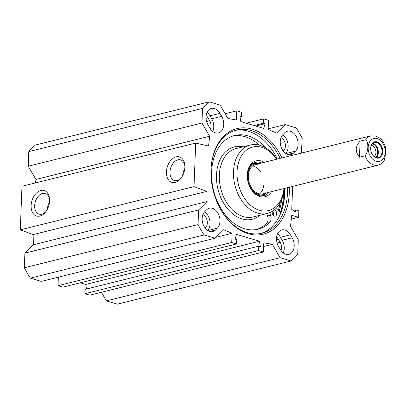 <?xml version="1.0" encoding="UTF-8"?>
<svg xmlns="http://www.w3.org/2000/svg" width="406" height="406" viewBox="0 0 406 406"><rect width="100%" height="100%" fill="white"/><g stroke="black" fill="none" stroke-linecap="round" stroke-linejoin="round"><path stroke-width="0.61" d="M280.297 249.462L278.577 246.503A11.079 7.75 -104 0 1 281.83 229.908A11.079 7.75 -104 0 1 290.432 234.815L292.153 237.779A11.079 7.75 -104 0 1 288.894 254.374A11.079 7.75 -104 0 1 280.297 249.462M283.251 252.923A11.079 7.75 76 0 0 282.2 240.256L280.48 237.292A11.079 7.75 76 0 0 277.521 233.831M282.875 134.63L284.779 132.752A11.079 7.75 -104 0 1 287.453 131.219A11.079 7.75 -104 0 1 296.984 138.035A11.079 7.75 -104 0 1 295.477 151.189L293.574 153.067A11.079 7.75 -104 0 1 290.899 154.6A11.079 7.75 -104 0 1 281.368 147.779A11.079 7.75 -104 0 1 282.875 134.63M217.372 228.182L215.464 230.06A11.079 7.75 -104 0 1 212.79 231.593A11.079 7.75 -104 0 1 203.259 224.772A11.079 7.75 -104 0 1 204.766 211.622L206.674 209.745A11.079 7.75 -104 0 1 209.349 208.212A11.079 7.75 -104 0 1 218.88 215.028A11.079 7.75 -104 0 1 217.372 228.182L207.755 230.572M207.598 230.471A11.079 7.75 76 0 0 204.588 211.805M212.769 131.453A11.079 7.75 76 0 0 211.714 118.78L209.998 115.822A11.079 7.75 76 0 0 207.04 112.36M219.95 113.345L221.666 116.309A11.079 7.75 -104 0 1 218.413 132.904A11.079 7.75 -104 0 1 209.816 127.991L208.095 125.033A11.079 7.75 -104 0 1 211.348 108.438A11.079 7.75 -104 0 1 219.95 113.345L209.998 115.822M215.033 238.226L204.076 234.947A91.908 64.305 -104 0 1 198.057 224.574L198.62 209.943L207.121 201.564L206.847 191.393L194.017 186.643L195.692 143.079L21.975 186.268L20.3 229.837L33.13 234.587L33.404 244.757L24.903 253.131L24.34 267.767A91.908 64.305 76 0 0 30.359 278.135L41.316 281.414L215.033 238.226L223.625 229.755L232.09 233.293L231.74 242.489L236.586 243.94L236.754 239.586L235.165 239.109L236.449 234.353L259.464 241.24L260.353 246.65L258.769 246.173L258.602 250.532L263.448 251.984L263.804 242.788L272.345 244.336L280.099 257.703L106.382 300.892L101.383 292.274M292.64 186.405L291.752 209.41L295.502 212.003L295.583 209.887L298.846 210.861L298.598 217.337L291.711 215.276L290.534 226.411L298.283 239.773L297.725 254.41A91.908 64.305 -104 0 1 291.056 260.982L280.099 257.703M268.178 128.819L285.215 124.586L296.167 127.865A91.908 64.305 -104 0 1 302.186 138.233L301.399 153.087M285.215 124.586L276.623 133.056L268.153 129.514L268.508 120.318L263.661 118.867L263.494 123.226L265.077 123.698L263.793 128.458L240.783 121.567L239.89 116.162L241.474 116.634L241.641 112.279L236.794 110.828L236.444 120.024L227.898 118.471L220.143 105.108L209.191 101.83L35.474 145.018A91.908 64.305 76 0 0 28.806 151.59L28.242 166.227L35.911 179.442L35.545 182.893M195.692 143.079L208.593 146.028L209.628 136.249L201.96 123.033L202.523 108.402A91.908 64.305 -104 0 1 209.191 101.83M281.952 157.924A54.389 38.052 76 0 0 235.576 129.017A54.389 38.052 76 0 0 211.303 179.706A54.389 38.052 76 0 0 216.616 201.087A54.389 38.052 76 0 0 259.708 234.815A54.389 38.052 76 0 0 289.265 193.119A54.389 38.052 76 0 0 289.245 187.247M263.448 251.984L89.731 295.172L84.884 293.721L85.052 289.366L258.769 246.173M86.498 289.006L85.747 284.433L80.292 282.799M236.586 243.94L62.869 287.133L58.022 285.682L58.347 277.181M106.382 300.892L117.339 304.17L291.056 260.982M47.893 208.136A2.832 1.868 106.7 0 1 48.065 207.725M181.609 177.376A10.784 7.12 106.7 0 1 177.062 180.543A10.784 7.12 106.7 0 1 174.367 180.508A10.784 7.12 106.7 0 1 170.642 168.135A10.784 7.12 106.7 0 1 180.553 159.847A10.784 7.12 106.7 0 1 184.882 166.44M175.159 182.421A13.302 8.78 -73.3 0 0 181.218 177.929A13.302 8.78 -73.3 0 0 184.862 165.765A13.302 8.78 -73.3 0 0 175.372 157.086A13.302 8.78 -73.3 0 0 166.414 172.459A13.302 8.78 -73.3 0 0 175.159 182.421M194.017 186.643L20.3 229.837M39.849 216.063A13.302 8.78 -73.3 0 0 45.914 211.572A13.302 8.78 -73.3 0 0 49.552 199.407A13.302 8.78 -73.3 0 0 40.062 190.724A13.302 8.78 -73.3 0 0 31.105 206.101A13.302 8.78 -73.3 0 0 39.849 216.063M184.786 168.536A10.784 7.12 -73.3 0 0 182.68 175.575M46.304 211.018A10.784 7.12 106.7 0 1 41.757 214.185A10.784 7.12 106.7 0 1 39.062 214.15A10.784 7.12 106.7 0 1 35.332 201.777A10.784 7.12 106.7 0 1 45.249 193.489A10.784 7.12 106.7 0 1 49.578 200.082M49.481 202.178A10.784 7.12 -73.3 0 0 47.375 209.217M283.185 151.032L283.703 150.519A7.303 5.111 76 0 0 285.22 143.582A7.303 5.111 76 0 0 280.993 137.624M280.932 250.461A7.303 5.111 76 0 0 280.181 242.245L278.46 239.281A7.303 5.111 76 0 0 276.628 237.094M205.076 228.025L205.593 227.512A7.303 5.111 76 0 0 207.111 220.575A7.303 5.111 76 0 0 202.883 214.617M210.45 128.986A7.303 5.111 76 0 0 209.694 120.775L207.979 117.811A7.303 5.111 76 0 0 206.146 115.624M285.707 153.478A11.079 7.75 76 0 0 282.693 134.812M279.226 210.927A53.759 37.616 76 0 0 281.627 199.64M287.478 187.684A53.13 37.174 -104 0 1 287.484 193.068A53.13 37.174 -104 0 1 262.068 233.181A53.13 37.174 -104 0 1 216.565 200.965M211.313 179.833A53.13 37.174 -104 0 1 236.429 130.062A53.13 37.174 -104 0 1 280.191 158.36M260.662 233.491A53.13 37.174 76 0 0 284.692 193.763A53.13 37.174 76 0 0 284.687 188.379M277.394 159.056A53.13 37.174 76 0 0 235.044 130.448M259.464 241.24L85.747 284.433M258.602 250.532L84.884 293.721M272.345 244.336L263.661 246.498M232.09 233.293L215.967 237.302M231.74 242.489L58.022 285.682M204.076 234.947L30.359 278.135M265.077 123.698L255.694 126.033M263.494 123.226L254.11 125.555M263.661 118.867L246.234 123.201M236.794 110.828L225.142 113.726M241.474 116.634L240.027 116.994M201.96 123.033L28.242 166.227M202.523 108.402L28.806 151.59M209.628 136.249L35.911 179.442M206.847 191.393L33.13 234.587M207.121 201.564L33.404 244.757M198.62 209.943L24.903 253.131M198.057 224.574L24.34 267.767M298.598 217.337L291.3 219.149M295.583 209.887L293.269 210.46M375.677 157.452A7.45 5.212 76 0 0 377.697 152.626A7.45 5.212 76 0 0 372.277 143.775M370.729 149.723A7.871 5.506 -104 0 1 370.688 148.327A7.871 5.506 -104 0 1 374.454 142.384A7.871 5.506 -104 0 1 381.696 148.692A7.871 5.506 -104 0 1 378.25 157.655A7.871 5.506 -104 0 1 371.526 152.915M371.378 145.206A6.191 4.329 -104 0 1 375.92 152.57A6.191 4.329 -104 0 1 374.21 156.604M359.477 157.203C354.976 151.707 355.184 146.358 360.092 141.146L365.679 139.76C368.821 141.694 368.415 152.26 365.06 155.813L359.477 157.203L360.092 141.146M365.06 155.813A15.108 10.571 -104 0 0 378.077 165.161C380.818 164.415 382.924 162.715 384.406 160.071L385.7 152.661L385.35 146.647C384.299 143.293 382.579 140.557 380.178 138.441L376.123 136.086L370.785 135.837L255.557 164.486M370.678 148.129A8.374 5.857 76 0 0 370.724 149.672A8.374 5.857 76 0 0 371.541 152.966A8.374 5.857 76 0 0 381.31 156.239A8.374 5.857 76 0 0 378.915 142.882A8.374 5.857 76 0 0 370.678 148.129M278.445 210.105A52.501 36.733 76 0 0 280.252 202.599M259.261 145.104A48.284 33.784 76 0 0 233.206 135.914M256.48 229.522A48.284 33.784 76 0 0 266.554 223.336A6.293 4.405 76 0 0 267.458 215.962A6.293 4.405 -104 0 1 266.894 213.561M276.831 159.198A35.251 24.664 76 0 0 250.345 145.023A35.251 24.664 76 0 0 233.486 171.642A35.251 24.664 76 0 0 267.356 213.444A35.251 24.664 76 0 0 284.124 188.521M283.961 188.562A32.734 22.903 -104 0 1 258.368 209.927A32.734 22.903 -104 0 1 237.043 171.748A32.734 22.903 -104 0 1 251.74 147.302A32.734 22.903 -104 0 1 276.669 159.238M262.55 195.976A17.25 12.068 76 0 0 266.402 192.926M259.109 163.603A17.25 12.068 76 0 0 254.278 162.71M247.401 178.351A17.25 12.068 -104 0 1 247.315 175.301A17.25 12.068 -104 0 1 255.562 162.278A17.25 12.068 -104 0 1 261.728 162.948M269.021 192.277A17.25 12.068 -104 0 1 263.885 195.758A17.25 12.068 -104 0 1 249.147 185.375M264.21 162.334A18.509 12.951 76 0 0 247.279 174.813A18.509 12.951 76 0 0 247.386 178.224A18.509 12.951 76 0 0 249.198 185.496A18.509 12.951 76 0 0 271.502 191.657M259.571 193.895A15.108 10.571 76 0 0 263.809 184.872M260.591 171.931A15.108 10.571 76 0 0 252.623 165.942M258.17 164.308A15.108 10.571 76 0 0 248.33 175.894A15.108 10.571 76 0 0 253.821 190.663A15.108 10.571 76 0 0 265.24 192.743M259.094 163.608A15.996 11.19 76 0 0 258.079 163.44A15.996 11.19 76 0 0 247.655 175.712A15.996 11.19 76 0 0 253.471 191.348A15.996 11.19 76 0 0 265.565 193.55A15.996 11.19 76 0 0 266.387 192.931M273.456 215.586A3.146 2.203 76 0 0 272.39 211.318A3.146 2.203 -104 0 0 272.776 214.744A3.146 2.203 -104 0 0 275.212 216.124A3.146 2.203 -104 0 0 276.699 213.201A3.146 2.203 -104 0 0 274.649 210.069A3.146 2.203 -104 0 0 274.273 209.983M265.778 147.896A48.284 33.784 76 0 0 234.719 135.482A48.284 33.784 76 0 0 213.586 190.49A48.284 33.784 76 0 0 258.018 229.192A48.284 33.784 76 0 0 269.609 222.579A6.293 4.405 76 0 0 270.513 215.2A6.293 4.405 -104 0 1 269.934 212.587M276.41 208.009A6.293 4.405 -104 0 1 276.806 208.39L280.927 212.703M282.2 240.256L292.153 237.779M290.432 234.815L280.48 237.292M293.574 153.067L287.813 154.498M285.86 153.58L295.477 151.189M209.709 231.491L215.464 230.06M221.666 116.309L211.714 118.78M283.703 150.519L282.946 150.707M278.46 239.281L276.552 239.758M280.181 242.245L277.11 243.006M205.593 227.512L204.842 227.7M207.979 117.811L206.07 118.288M209.694 120.775L206.624 121.536M280.485 212.247A55.774 39.022 76 0 0 283.449 195.113A55.774 39.022 76 0 0 283.5 193.195M281.972 209.76A56.277 39.377 76 0 0 284.164 195.134A56.277 39.377 76 0 0 284.119 188.567M376.301 157.65A7.871 5.506 76 0 0 378.341 152.631A7.871 5.506 76 0 0 372.733 143.308M365.679 139.76A15.108 10.571 -104 0 1 370.785 135.837M385.218 152.483A11.835 8.282 -104 0 1 372.063 158.513A11.835 8.282 -104 0 1 372.82 138.806A11.835 8.282 -104 0 1 385.218 152.483M250.345 145.023L236.206 148.54A35.251 24.664 76 0 0 219.341 175.159A35.251 24.664 76 0 0 253.217 216.961L267.356 213.444M243.016 146.845A37.266 26.075 76 0 0 216.494 175.072A37.266 26.075 76 0 0 231.029 212.445A37.266 26.075 76 0 0 260.028 215.266M260.54 195.915A16.641 11.642 76 0 0 264.027 194.575L265.565 193.55M258.079 163.44L256.242 163.253A16.641 11.642 76 0 0 252.532 163.704M262.2 196.002A17.138 11.992 76 0 0 266.047 193.2M258.668 163.522A17.138 11.992 76 0 0 253.958 162.852M267.458 215.962L270.513 215.2M266.554 223.336L269.609 222.579M378.077 165.161L262.844 193.809"/></g></svg>
